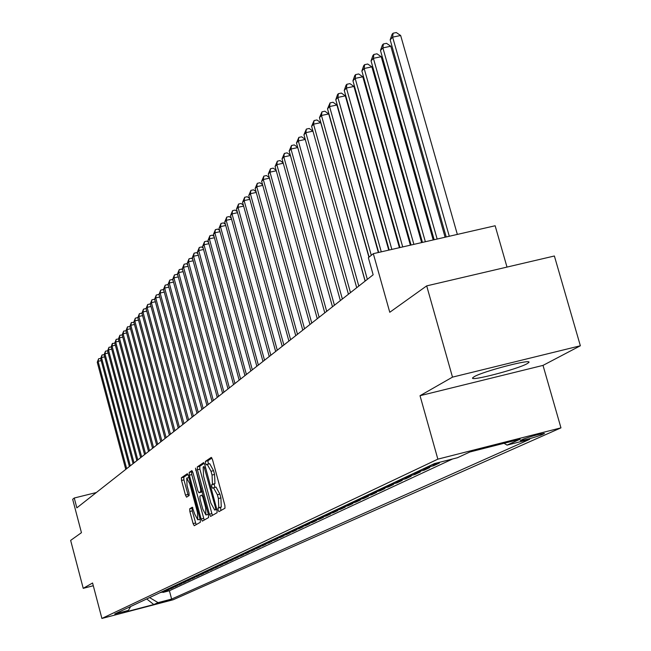 <?xml version="1.0" encoding="UTF-8"?>
<svg xmlns="http://www.w3.org/2000/svg" width="651" height="651" viewBox="0 0 651 651"><rect width="100%" height="100%" fill="white"/><g stroke="black" fill="none" stroke-linecap="round" stroke-linejoin="round"><path stroke-width="0.98" d="M218.093 510.107L218.939 511.653L224.977 508.211L224.864 505.339L212.486 459.557L211.282 457.376L205.391 461.388L205.488 463.398L206.31 464.912L207.213 464.326L211.03 471.267L212.047 475.051L212.454 484.246L211.689 484.726L211.778 486.728L212.617 488.25L213.512 487.721L217.369 494.752L218.394 498.536L218.777 507.674L218.004 508.114L218.093 510.107M213.699 487.697L216.018 487.086L219.883 494.117L220.909 497.901L221.283 507.039L220.51 507.479L220.966 510.498M211.925 458.027L207.897 460.762L208.475 464.017M207.425 464.309L209.72 463.707L213.544 470.649L214.561 474.424L214.96 483.62L214.195 484.1L214.806 487.396M527.123 363.689L528.815 362.485C532.86 358.343 483.083 371.29 474.164 376.709L472.683 377.816C469.208 381.787 517.504 369.239 527.123 363.689M171.53 599.604L159.072 602.907L171.53 599.604M189.718 508.789L189.856 511.491L193.111 523.607L194.242 525.731L200.353 522.257L200.215 519.522L188.456 475.791L187.301 473.716L181.385 477.753L181.531 480.479L185.454 495.077L186.56 497.169L189.14 495.533L188.993 492.799L187.032 485.508L186.739 478.111L189.75 483.726L197.481 512.467L197.766 519.799L194.722 514.103L192.305 507.219L189.718 508.789L192.11 508.179L192.248 510.889L196.138 524.657M452.494 377.132L420.025 395.702L543.015 365.39L580.358 345.779L452.494 377.132L426.69 285.879L389.77 312.277L373.316 253.662L368.36 257.706L373.153 274.787L76.842 507.861L74.255 498.015L72.668 499.317L81.448 532.681L70.642 540.403L83.23 588.341L93.288 585.737M420.025 395.702L437.854 459.15L101.898 618.45L92.572 582.995L83.23 588.341M209.41 514.233L210.59 516.414L217.1 512.703L216.978 509.871L204.805 464.749L203.625 462.592L197.286 466.913L197.424 469.737L209.41 514.233L211.876 513.606L212.527 515.307M208.589 517.553L202.315 521.134L201.135 518.993L189.351 475.189L189.205 472.414L191.842 470.632L192.981 472.74L197.79 490.61L198.937 492.742L200.736 491.619L200.606 488.82L195.495 468.134L208.466 514.77L208.589 517.553M426.69 285.879L554.383 255.998L580.358 345.779M162.791 591.987L162.913 592.443L165.281 591.336L159.886 592.744M166.746 590.123L166.868 590.595L169.276 589.464L163.84 590.888M170.774 588.235L170.896 588.707L173.345 587.56L167.868 588.992M174.867 586.307L174.989 586.787L177.479 585.623L171.962 587.064M179.025 584.354L179.155 584.842L181.686 583.654L176.12 585.111M183.256 582.36L183.395 582.857L185.966 581.652L180.351 583.117M187.561 580.334L187.7 580.847L190.32 579.618L184.664 581.091M191.947 578.275L192.086 578.788L194.755 577.543L189.042 579.032M196.407 576.176L196.545 576.705L199.263 575.435L193.51 576.932M200.939 574.044L201.086 574.581L203.853 573.287L198.05 574.792M205.561 571.871L205.708 572.416L208.523 571.098L202.673 572.62M210.265 569.658L210.411 570.211L213.276 568.876L207.376 570.406M215.05 567.403L215.204 567.973L218.118 566.606L212.169 568.152M219.924 565.109L220.079 565.686L223.049 564.295L217.052 565.857M224.896 562.773L225.051 563.359L228.078 561.943L222.024 563.522M229.949 560.389L230.112 560.991L233.196 559.551L227.085 561.138M235.109 557.964L235.271 558.574L238.412 557.11L232.252 558.704M240.357 555.49L240.528 556.117L243.734 554.619L237.509 556.231M245.712 552.976L245.891 553.61L249.154 552.081L242.872 553.708M251.172 550.404L251.351 551.055L254.679 549.493L248.34 551.137M256.738 547.784L256.917 548.443L260.31 546.856L253.923 548.516M262.418 545.107L262.597 545.79L266.064 544.163L259.611 545.839M268.204 542.381L268.391 543.072L271.931 541.42L265.413 543.105M274.112 539.606L274.307 540.306L277.912 538.621L271.337 540.322M280.142 536.766L280.337 537.482L284.015 535.765L277.383 537.474M286.294 533.869L286.497 534.601L290.256 532.843L283.551 534.577M292.576 530.907L292.787 531.664L296.62 529.865L289.85 531.615M298.996 527.888L299.2 528.653L303.122 526.822L296.286 528.588M305.547 524.804L305.758 525.585L309.762 523.713L302.853 525.495M312.236 521.646L312.456 522.452L316.549 520.54L309.575 522.338M319.071 518.424L319.299 519.246L323.482 517.293L316.435 519.107M326.061 515.136L326.297 515.974L330.57 513.973L323.449 515.804M333.206 511.767L333.442 512.63L337.812 510.587L330.618 512.435M340.514 508.325L340.758 509.204L345.225 507.113L337.959 508.984M347.984 504.802L348.236 505.705L352.801 503.565L345.461 505.453M355.633 501.205L355.885 502.124L360.564 499.935L353.143 501.84M363.453 497.519L363.714 498.463L368.499 496.217L360.996 498.145M371.461 493.743L371.729 494.711L376.628 492.416L369.044 494.361M379.663 489.877L379.94 490.87L384.953 488.519L377.287 490.488M388.061 485.915L388.338 486.932L393.481 484.531L385.726 486.517M396.662 481.862L396.947 482.904L402.22 480.438L394.376 482.448M405.475 477.704L405.776 478.778L411.172 476.247L403.238 478.273M414.508 473.44L414.817 474.546L420.359 471.951L412.327 474.001M423.777 469.07L424.094 470.201L429.774 467.54L421.653 469.615M433.281 464.586L433.607 465.75L439.433 463.024L431.214 465.115M523.55 439.018L520.263 440.572C524.592 440.206 531.533 438.375 541.079 435.071L544.464 433.493C540.11 433.859 533.145 435.698 523.55 439.018M437.854 459.15L560.959 427.853L173.15 599.758L101.898 618.45M162.913 592.443L169.398 590.75L171.62 599.066L529.686 439.344L507.048 445.113L504.069 443.282M171.62 599.066L158.047 602.631L153.799 604.543L124.439 612.249L128.426 610.394L114.722 613.991L434.437 463.602L457.458 457.734L469.876 451.981L520.182 439.189L507.048 445.113M433.607 465.75L425.453 467.825M424.094 470.201L416.03 472.26M414.817 474.546L406.851 476.581M405.776 478.778L397.891 480.788M396.947 482.904L389.16 484.897M388.338 486.932L380.64 488.909M379.94 490.87L372.315 492.823M371.729 494.711L364.194 496.64M363.714 498.463L356.26 500.375M355.885 502.124L348.513 504.02M348.236 505.705L340.937 507.585M340.758 509.204L333.54 511.059M333.442 512.63L326.297 514.469M326.297 515.974L319.218 517.797M319.299 519.246L312.301 521.052M312.456 522.452L305.522 524.242M305.758 525.585L298.899 527.359M299.2 528.653L292.405 530.41M292.787 531.664L286.058 533.397M286.497 534.601L279.832 536.326M280.337 537.482L273.737 539.191M274.307 540.306L267.764 541.998M268.391 543.072L261.914 544.749M262.597 545.79L256.185 547.45M256.917 548.443L250.562 550.095M251.351 551.055L245.053 552.683M245.891 553.61L239.641 555.23M240.528 556.117L234.344 557.72M235.271 558.574L229.144 560.169M230.112 560.991L224.034 562.57M225.051 563.359L219.029 564.93M220.079 565.686L214.106 567.241M215.204 567.973L209.28 569.511M210.411 570.211L204.544 571.741M205.708 572.416L199.89 573.93M201.086 574.581L195.316 576.078M196.545 576.705L190.824 578.194M192.086 578.788L186.406 580.269M187.7 580.847L182.068 582.311M183.395 582.857L177.804 584.313M179.155 584.842L173.614 586.291M174.989 586.787L169.496 588.227M170.896 588.707L165.444 590.132M166.868 590.595L161.464 592.003M169.398 590.75L452.648 458.963M506.999 267.081L495.142 225.759L373.316 253.662M543.015 365.39L560.959 427.853M96.332 492.538L74.255 498.015M128.426 610.394L130.648 606.496M149.6 597.585L158.047 602.631M153.799 604.543L146.719 598.936M204.251 463.243L199.751 466.295L199.881 469.127L211.876 513.606M215.546 509.538L215.457 507.56L203.966 466.498L203.153 467.044L203.584 476.15L210.826 503.044L214.651 510.042L216.807 509.22M192.444 471.267L191.638 471.812L191.776 474.587L204.202 520.059M201.33 492.132L202.225 491.611M202.786 509.18L205.903 514.957L205.635 507.495L202.86 497.201L201.696 495.045L199.898 496.16L200.028 498.943L202.786 509.18M192.842 507.739L192.11 508.179M187.927 474.335L183.777 477.15L183.924 479.885L188.408 496.005M457.344 234.417L400.658 35.496L392.634 37.14L390.169 39.857L446.22 236.964M449.288 236.264L392.634 37.14L393.082 33.209L396.288 32.55L400.658 35.496M390.169 39.857L392.097 34.3L393.082 33.209M445.097 237.224L390.803 46.245L382.878 47.881L380.477 50.518L434.168 239.723M437.155 239.039L382.878 47.881L383.341 43.983L386.507 43.332L390.803 46.245M380.477 50.518L382.381 45.041L383.341 43.983M433.2 239.942L381.209 56.71L373.389 58.321L371.054 60.893L422.458 242.408M425.355 241.741L373.389 58.321L373.853 54.464L376.986 53.821L381.209 56.71M371.054 60.893L372.925 55.498L373.853 54.464M421.628 242.595L371.884 66.882L364.153 68.493L361.883 70.992L411.058 245.012M413.881 244.369L364.153 68.493L364.625 64.669L367.717 64.026L371.884 66.882M361.883 70.992L363.722 65.67L364.625 64.669M410.374 245.175L362.794 76.794L355.161 78.389L352.948 80.822L399.974 247.551M402.717 246.924L355.161 78.389L355.641 74.596L358.693 73.962L362.794 76.794M352.948 80.822L354.762 75.573L355.641 74.596M399.413 247.681L353.949 86.445L346.405 88.023L344.249 90.391L389.184 250.025M391.853 249.414L346.405 88.023L346.893 84.272L349.912 83.637L353.949 86.445M344.249 90.391L346.031 85.224L346.893 84.272M388.753 250.122L345.331 95.843L337.877 97.414L335.778 99.725L378.679 252.433M381.283 251.831L337.877 97.414L338.374 93.695L341.352 93.069L345.331 95.843M335.778 99.725L337.527 94.623L338.374 93.695M378.361 252.507L336.925 105.006L329.561 106.561L327.518 108.815L369.101 257.104M371.29 255.306L329.561 106.561L330.065 102.882L333.003 102.256L336.925 105.006M327.518 108.815L330.065 102.882M368.922 257.251L328.739 113.941L321.456 115.479L319.462 117.676L365.195 281.053M367.351 279.352L321.456 115.479L321.968 111.834L324.873 111.215L328.739 113.941M319.462 117.676L321.968 111.834M365.105 281.118L320.748 122.648L313.554 124.178L311.609 126.318L356.707 287.726M358.807 286.074L313.554 124.178L314.067 120.565L316.939 119.955L320.748 122.648M311.609 126.318L314.067 120.565M350.482 292.625L305.848 132.666L303.952 134.757L348.431 294.236M312.96 131.144L305.848 132.666L306.361 129.085L309.201 128.475L312.96 131.144M303.952 134.757L306.361 129.085M342.361 299.012L298.329 140.941L296.474 142.984L340.359 300.583M305.262 139.46L298.329 140.941L298.842 137.394L301.657 136.791L305.229 139.347M296.474 142.984L298.842 137.394M334.427 305.246L290.981 149.022L289.174 151.016L332.474 306.784M297.751 147.574L290.981 149.022L291.502 145.507L294.285 144.913L297.694 147.354M289.174 151.016L291.502 145.507M326.688 311.333L283.812 156.915L282.046 158.86L324.784 312.838M290.419 155.491L283.812 156.915L284.341 153.433L287.091 152.839L290.33 155.174M282.046 158.86L284.341 153.433M319.136 317.281L276.813 164.622L275.088 166.518L317.273 318.746M283.258 163.23L276.813 164.622L277.342 161.163L280.06 160.577L283.144 162.807M275.088 166.518L277.342 161.163M311.756 323.083L269.978 172.149L268.293 174.004L309.933 324.515M276.268 170.782L269.978 172.149L270.507 168.723L273.192 168.137L276.13 170.269M268.293 174.004L270.507 168.723M304.538 328.755L263.289 179.505L261.645 181.32L302.764 330.155M269.441 178.162L263.289 179.505L263.826 176.112L266.487 175.534L269.278 177.56M261.645 181.32L263.826 176.112M297.491 334.305L256.763 186.699L255.151 188.464L295.757 335.672M262.768 185.38L256.763 186.699L257.291 183.33L259.928 182.752L262.581 184.697M255.151 188.464L257.291 183.33M290.606 339.724L250.375 193.721L248.796 195.455L288.906 341.059M256.242 192.436L250.375 193.721L250.912 190.385L253.516 189.815L256.03 191.663M248.796 195.455L250.912 190.385M283.869 345.022L244.133 200.598L242.587 202.29L282.209 346.324M249.87 199.336L244.133 200.598L244.67 197.286L247.242 196.724L249.634 198.482M242.587 202.29L244.67 197.286M277.277 350.197L238.022 207.319L236.516 208.979L275.658 351.475M243.629 206.082L238.022 207.319L238.559 204.04L241.114 203.478L243.376 205.155M236.516 208.979L238.559 204.04M270.84 355.267L232.041 213.902L230.568 215.522L269.245 356.52M237.534 212.69L232.041 213.902L232.586 210.647L235.109 210.086L237.257 211.681M230.568 215.522L232.586 210.647M264.534 360.231L226.198 220.339L224.75 221.926L262.971 361.451M231.561 219.151L226.198 220.339L226.735 217.108L229.233 216.555L231.268 218.069M224.75 221.926L226.735 217.108M258.357 365.081L220.469 226.638L219.061 228.192L256.836 366.285M225.726 225.474L220.469 226.638L221.014 223.439L223.488 222.894L225.409 224.326M219.061 228.192L221.014 223.439M252.319 369.833L214.863 232.806L213.479 234.327L250.83 371.005M220.005 231.666L214.863 232.806L215.408 229.632L217.857 229.087L219.672 230.454M213.479 234.327L215.408 229.632M246.404 374.488L209.378 238.852L208.019 240.341L244.947 375.635M214.407 237.729L209.378 238.852L209.923 235.703L212.348 235.166L214.065 236.451M208.019 240.341L209.923 235.703M240.61 379.045L203.999 244.768L202.673 246.233L239.177 380.168M208.93 243.669L203.999 244.768L204.544 241.651L206.945 241.114L208.564 242.327M202.673 246.233L204.544 241.651M234.938 383.512L198.734 250.57L197.432 252.002L233.53 384.611M203.56 249.488L198.734 250.57L199.279 247.47L201.655 246.941L203.177 248.088M197.432 252.002L199.279 247.47M229.372 387.882L193.567 256.25L192.297 257.65L228.005 388.964M198.303 255.184L193.567 256.25L194.112 253.174L196.472 252.645L197.904 253.735M192.297 257.65L194.112 253.174M223.928 392.171L188.513 261.816L187.26 263.191L222.577 393.228M193.144 260.774L188.513 261.816L189.059 258.772L191.394 258.244L192.737 259.269M187.26 263.191L189.059 258.772M218.581 396.369L183.549 267.276L182.329 268.627L217.263 397.411M188.09 266.251L183.549 267.276L184.095 264.249L186.414 263.728L187.667 264.688M182.329 268.627L184.095 264.249M213.349 400.487L178.691 272.631L177.487 273.949L212.055 401.504M183.143 271.622L178.691 272.631L179.237 269.628L181.523 269.107L182.703 270.01M177.487 273.949L179.237 269.628M208.214 404.531L173.923 277.879L172.743 279.173L206.945 405.524M178.284 276.887L173.923 277.879L174.468 274.901L176.738 274.388L177.837 275.227M172.743 279.173L174.468 274.901M203.177 408.486L169.244 283.022L168.088 284.3L201.932 409.471M173.524 282.054L169.244 283.022L169.789 280.076L172.035 279.564L173.06 280.345M168.088 284.3L169.789 280.076M198.238 412.376L164.654 288.076L163.523 289.321L197.017 413.336M168.853 287.124L164.654 288.076L165.199 285.146L167.429 284.642L168.373 285.374M163.523 289.321L165.199 285.146M193.388 416.184L160.154 293.031L159.039 294.26L192.191 417.128M164.264 292.096L160.154 293.031L160.691 290.126L162.905 289.622L163.783 290.297M159.039 294.26L160.691 290.126M188.635 419.928L155.727 297.898L154.637 299.102L187.464 420.855M159.772 296.978L155.727 297.898L156.273 295.009L158.47 294.512L159.275 295.139M154.637 299.102L156.273 295.009M183.964 423.598L151.39 302.674L150.324 303.854L182.817 424.509M155.361 301.763L151.39 302.674L151.935 299.81L154.108 299.314L154.848 299.891M150.324 303.854L151.935 299.81M179.383 427.202L147.134 307.362L146.084 308.517L178.252 428.098M151.024 306.466L147.134 307.362L147.679 304.513L149.828 304.025L150.511 304.554M146.084 308.517L147.679 304.513M174.891 430.742L142.951 311.959L141.918 313.098L173.776 431.613M146.776 311.08L142.951 311.959L143.497 309.144L145.629 308.647L146.247 309.135M141.918 313.098L143.497 309.144M170.472 434.217L138.85 316.484L137.833 317.598L169.374 435.071M142.593 315.621L138.85 316.484L139.387 313.684L141.503 313.196L142.064 313.627M137.833 317.598L139.387 313.684M166.127 437.627L134.814 320.919L133.813 322.017L165.061 438.473M138.492 320.072L134.814 320.919L135.351 318.144L137.451 317.655L137.955 318.054M133.813 322.017L135.351 318.144M161.871 440.979L130.851 325.28L129.874 326.363L160.813 441.809M134.464 324.45L130.851 325.28L131.388 322.522L133.919 322.391M129.874 326.363L131.388 322.522M157.68 444.275L126.961 329.569L125.993 330.627L156.647 445.089M130.509 328.747L126.961 329.569L127.498 326.826L129.948 326.664M125.993 330.627L127.498 326.826M153.571 447.514L123.129 333.776L122.185 334.817L152.554 448.311M126.619 332.97L123.129 333.776L123.666 331.058L126.058 330.854M122.185 334.817L123.666 331.058M149.527 450.687L119.369 337.918L118.441 338.943L148.526 451.477M122.803 337.12L119.369 337.918L119.906 335.216L122.225 334.972M118.441 338.943L119.906 335.216M145.547 453.82L115.675 341.987L114.763 342.996L144.571 454.593M119.043 341.205L115.675 341.987L116.212 339.301L118.466 339.025M141.641 456.888L112.037 345.99L111.142 346.975L112.216 343.72L114.763 343.012L116.212 339.301M111.142 346.975L140.681 457.653M115.357 345.217L112.037 345.99L112.574 343.321M137.8 459.907L108.465 349.921L107.586 350.889L136.856 460.656M111.728 349.164L108.465 349.921L109.002 347.276L111.15 346.95M107.586 350.889L109.002 347.276M134.025 462.877L104.957 353.786L104.087 354.746L133.089 463.618M108.156 353.037L104.957 353.786L105.486 351.158L107.602 350.824M104.087 354.746L105.486 351.158M130.314 465.807L101.499 357.594L100.645 358.53L129.394 466.523M104.648 356.854L101.499 357.594L102.028 354.982L104.119 354.64M100.645 358.53L102.028 354.982M126.66 468.679L98.098 361.329L97.259 362.257L125.757 469.387M101.198 360.605L98.098 361.329L98.626 358.742L100.685 358.392M97.259 362.257L98.626 358.742M543.658 433.395L543.797 433.867M540.761 433.948L541.079 435.071M221.283 507.039L218.777 507.674M220.909 497.901L218.394 498.536M219.883 494.117L217.369 494.752M214.195 484.1L211.689 484.726M214.96 483.62L212.454 484.246M214.561 474.424L212.047 475.051M213.544 470.649L211.03 471.267M207.897 460.762L205.391 461.388M220.51 507.479L218.004 508.114M199.881 469.127L197.424 469.737M199.751 466.295L197.286 466.913M216.303 507.349L215.457 507.56M205.626 467.8L204.788 468.004M216.873 509.464L214.74 510.002M203.56 518.375L201.135 518.993M191.776 474.587L189.351 475.189M191.638 471.812L189.205 472.414M198.937 492.742L201.387 492.132L198.97 492.726M202.136 491.269L200.736 491.619M201.419 488.616L200.606 488.82M196.382 469.916L195.569 470.12M206.448 507.284L205.635 507.495M203.673 496.99L202.86 497.201M198.27 512.272L197.481 512.467M190.54 483.522L189.75 483.726M187.838 494.475L185.454 495.077M183.924 479.885L181.531 480.479M183.777 477.15L181.385 477.753M195.503 523.005L193.111 523.607M192.248 510.889L189.856 511.491M528.669 361.98L528.815 362.485M216.018 487.086L213.577 487.705M209.72 463.707L207.295 464.309M216.873 509.481L214.651 510.042M208.344 514.339L205.903 514.957M200.134 519.205L197.766 519.799M188.936 477.565L186.796 478.094"/></g></svg>
